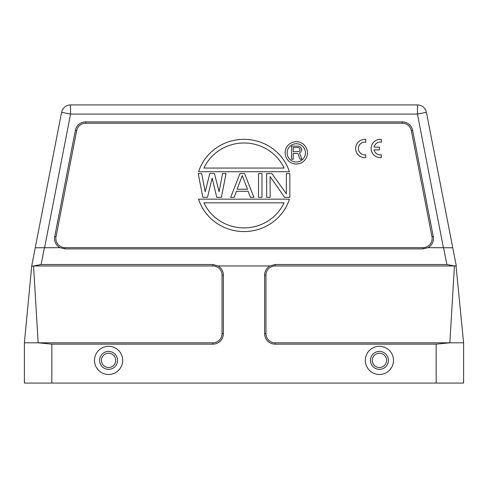 <?xml version="1.0" encoding="UTF-8"?>
<svg xmlns="http://www.w3.org/2000/svg" width="488" height="488" viewBox="0 0 488 488"><rect width="100%" height="100%" fill="white"/><g stroke="black" fill="none" stroke-linecap="round" stroke-linejoin="round"><path stroke-width="0.73" d="M456.274 265.936L426.42 112.332L456.268 265.899M365.78 157.594L365.78 154.824A6.405 6.405 0 0 1 358.405 148.492A6.405 6.405 0 0 1 365.78 142.161L365.78 139.397A9.15 9.15 0 0 0 355.66 148.492A9.15 9.15 0 0 0 365.78 157.594M374.052 147.108A6.405 6.405 0 0 1 381.299 142.167L381.305 139.397A9.15 9.15 0 0 0 371.155 148.492A9.15 9.15 0 0 0 381.305 157.587L381.305 154.824A6.405 6.405 0 0 1 374.052 149.883L379.414 149.877L379.414 147.108L374.064 147.108M270.114 176.583L284.614 197.335L289.829 197.335L289.829 173.545L286.352 173.545L286.352 193.791L271.853 173.545L266.637 173.545L266.637 197.335L270.114 197.335L270.114 176.583M261.995 173.545L258.518 173.545L258.518 197.335L261.995 197.335L261.995 173.545M247.501 189.24L237.064 189.24L242.28 175.57L247.501 189.24M239.962 173.545L230.684 197.335L234.161 197.335L236.485 191.266L248.081 191.266L250.399 197.335L253.876 197.335L244.598 173.545L239.962 173.545M234.161 197.335L236.485 191.266L248.081 191.266M212.127 178.102L216.77 197.335L221.406 197.335L226.048 173.545L222.565 173.545L219.088 191.772L214.446 173.545L209.809 173.545L205.167 191.772L201.69 173.545L198.213 173.545L202.849 197.335L207.491 197.335L212.127 178.102M293.184 151.707L293.184 147.498L298.4 147.498L299.772 148.34L300.047 150.023L299.223 151.426L293.184 151.707M297.851 153.385L300.047 159.271L301.968 159.271L299.498 152.823L300.596 152.268L301.694 150.304L301.419 148.34L300.596 147.217L299.498 146.376L298.125 146.101L291.537 146.101L291.537 159.271L293.184 159.271L293.184 153.385L297.851 153.385M285.132 152.866A11.163 11.163 0 0 0 301.877 162.534A11.163 11.163 0 0 0 301.877 143.204A11.163 11.163 0 0 0 285.132 152.866M305.445 152.866A9.15 9.15 0 0 1 296.295 162.016A9.15 9.15 0 0 1 287.145 152.866A9.15 9.15 0 0 1 296.295 143.722A9.15 9.15 0 0 1 305.445 152.866M203.935 202.825L284.065 202.825A43.92 42.456 0 0 1 244 227.896A43.92 42.456 0 0 1 203.935 202.825M289.421 199.165L198.579 199.165A47.58 46.116 0 0 0 244 231.556A47.58 46.116 0 0 0 289.421 199.165M198.579 171.715L289.421 171.715A47.58 46.116 0 0 0 244 139.33A47.58 46.116 0 0 0 198.579 171.715M203.935 168.055A43.92 42.456 0 0 1 244 142.99A43.92 42.456 0 0 1 284.065 168.055L203.935 168.055M422.98 247.66L65.02 247.66A9.15 9.15 0 0 1 56.035 236.765L76.665 130.625A9.15 9.15 0 0 1 85.644 123.226L402.356 123.226A9.15 9.15 0 0 1 411.335 130.625L431.965 236.765A9.15 9.15 0 0 1 422.98 247.66L422.98 248.904L65.02 248.904L65.02 247.66M422.98 248.904L428.098 247.66A10.48 10.48 0 0 0 433.271 236.509L412.641 130.375A10.48 10.48 0 0 0 402.356 121.89L85.644 121.89A10.48 10.48 0 0 0 75.359 130.375L76.665 130.625M443.403 247.678L417.441 114.076L417.441 104.926A9.15 9.15 0 0 1 426.42 112.332A9.15 9.15 0 0 0 417.441 104.926L70.559 104.926A9.15 9.15 0 0 0 61.58 112.332L35.252 247.776L59.902 247.66A10.48 10.48 0 0 1 54.729 236.509L75.359 130.375M59.902 247.66L65.02 248.904M393.505 360.382A14.091 14.091 0 0 0 372.368 348.182A14.091 14.091 0 0 0 372.368 372.588A14.091 14.091 0 0 0 393.505 360.382M370.447 360.382A8.967 8.967 0 0 0 383.897 368.147A8.967 8.967 0 0 0 383.897 352.617A8.967 8.967 0 0 0 370.447 360.382A8.967 8.967 0 0 0 383.897 368.147A8.967 8.967 0 0 0 383.897 352.617A8.967 8.967 0 0 0 370.447 360.382M99.619 360.382A8.967 8.967 0 0 0 113.07 368.147A8.967 8.967 0 0 0 113.07 352.617A8.967 8.967 0 0 0 99.619 360.382M122.677 360.382A14.091 14.091 0 0 0 101.541 348.182A14.091 14.091 0 0 0 101.541 372.588A14.091 14.091 0 0 0 122.677 360.382M44.39 247.672L41.114 264.52L33.574 265.96A44.78 8.625 101 0 0 33.556 266.277L31.72 265.966L35.252 247.776L31.72 265.966L24.4 342.814L24.4 383.074L463.6 383.074L463.6 342.814L449.845 342.814L436.15 344.15L275.11 344.15L275.11 342.814L449.845 342.814L454.45 265.96L275.11 265.96A9.15 9.15 0 0 0 265.96 275.11L265.96 333.67A9.15 9.15 0 0 0 275.11 342.814M33.556 266.277L38.162 342.814L51.85 344.15L212.89 344.15A10.48 10.48 0 0 0 223.37 333.67L223.37 275.11A10.48 10.48 0 0 0 218.002 265.96L212.89 264.52L212.89 265.96A9.15 9.15 0 0 1 222.04 275.11L222.04 333.67A9.15 9.15 0 0 1 212.89 342.814L24.4 342.814M33.574 265.96L212.89 265.96M41.114 264.52L212.89 264.52M452.748 247.776L428.098 247.66M456.024 265.96L463.6 342.814M456.28 265.966L454.45 265.96M454.426 265.954L446.849 264.52L275.11 264.52L269.998 265.96A10.48 10.48 0 0 0 264.63 275.11L264.63 333.67A10.48 10.48 0 0 0 275.11 344.15M269.998 265.96L218.002 265.96M85.644 121.89L85.644 123.226M54.729 236.509L56.035 236.765M372.277 360.382A7.137 7.137 0 0 0 382.982 366.567A7.137 7.137 0 0 0 382.982 354.203A7.137 7.137 0 0 0 372.277 360.382M101.449 360.382A7.137 7.137 0 0 0 112.155 366.567A7.137 7.137 0 0 0 112.155 354.203A7.137 7.137 0 0 0 101.449 360.382M426.42 112.332L417.441 114.076L70.559 114.076L70.559 104.926A9.15 9.15 0 0 0 61.58 112.332L70.559 114.076L44.597 247.66M212.89 344.15L212.89 342.814M223.37 333.67L222.04 333.67M223.37 275.11L222.04 275.11M436.15 344.15L436.15 383.074M264.63 333.67L265.96 333.67M275.11 264.52L275.11 265.96M264.63 275.11L265.96 275.11M51.85 344.15L51.85 383.074M443.604 247.642L446.88 264.514M433.271 236.509L431.965 236.765M412.641 130.375L411.335 130.625M402.356 121.89L402.356 123.226"/></g></svg>
